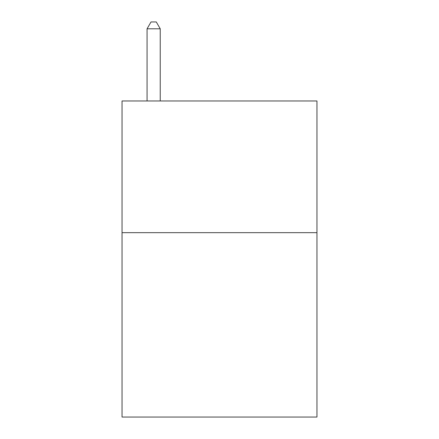 <?xml version="1.0" encoding="UTF-8"?>
<svg xmlns="http://www.w3.org/2000/svg" width="439" height="439" viewBox="0 0 439 439"><rect width="100%" height="100%" fill="white"/><g stroke="black" fill="none" stroke-linecap="round" stroke-linejoin="round"><path stroke-width="0.66" d="M316.958 232.67L316.958 417.05L122.042 417.05L122.042 100.97L316.958 100.97L316.958 232.67L122.042 232.67M160.235 100.97L160.235 28.798L147.065 28.798L147.065 100.97M147.065 28.798L151.016 21.95L156.284 21.95L160.235 28.798"/></g></svg>
